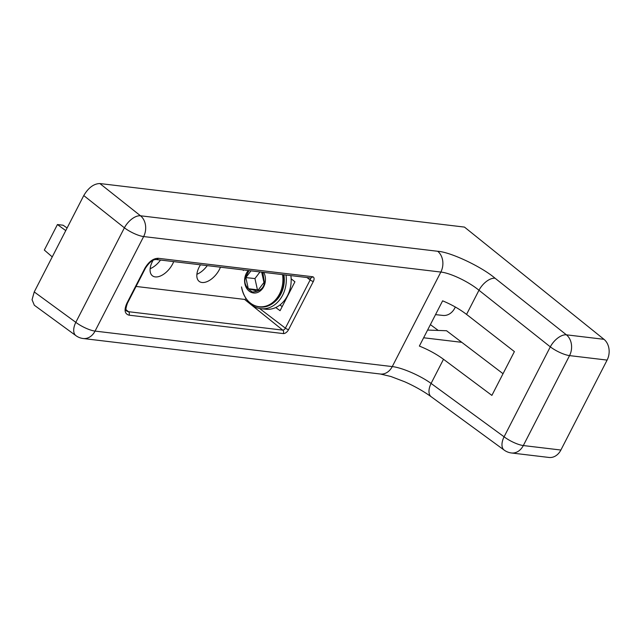 <?xml version="1.0" encoding="UTF-8"?>
<svg xmlns="http://www.w3.org/2000/svg" width="641" height="641" viewBox="0 0 641 641"><rect width="100%" height="100%" fill="white"/><g stroke="black" fill="none" stroke-linecap="round" stroke-linejoin="round"><path stroke-width="0.96" d="M207.275 265.622A17.099 9.511 -52.3 0 1 196.891 274.292M220.448 267.201A16.562 9.214 -52.3 0 1 219.414 269.484A16.562 9.214 -52.3 0 1 199.351 281.511A16.562 9.214 -52.3 0 1 199.183 267.065A16.562 9.214 -52.3 0 1 200.481 264.813M160.53 260.038A17.099 9.511 -52.3 0 1 150.146 268.707M173.703 261.616A16.562 9.214 -52.3 0 1 172.669 263.9A16.562 9.214 -52.3 0 1 152.606 275.926A16.562 9.214 -52.3 0 1 152.438 261.48A16.562 9.214 -52.3 0 1 153.111 260.254M560.883 450.03L523.32 445.551A15.312 12.075 96.8 0 1 511.438 452.971L548.992 457.458A15.312 12.075 -83.2 0 0 560.883 450.03L607.107 360.09A15.312 12.075 -83.2 0 0 603.966 339.313L464.469 227.09L99.86 183.542C93.794 183.703 88.426 187.709 83.763 195.561L34.237 291.935L32.05 299.732L34.326 305.244L75.95 335.676A15.312 8.373 -53.8 0 1 75.814 322.335L34.237 291.935M438.244 330.435L430.391 324.618M503.033 373.703L446.553 330.74L427.595 330.059M285.517 300.092L284.812 300.012M380.369 374.015L83.17 338.52A15.312 12.075 96.8 0 0 95.06 331.093L143.64 236.561L440.84 272.056L392.26 366.588A15.312 12.075 -83.2 0 1 380.369 374.015L390.85 376.483L404.503 381.691C410.264 384.207 421.129 389.48 431.225 396.763A15.312 8.373 -53.8 0 1 431.089 383.43C420.336 375.586 401.859 367.573 392.26 366.588L95.06 331.093A15.312 4.014 -152.8 0 1 75.814 322.335L124.394 227.803A15.312 8.237 -51.6 0 1 140.499 215.785L437.699 251.28C450.246 251.937 481.295 266.512 495.068 278.226L566.404 334.826L603.966 339.313M431.225 396.763L504.219 450.134A15.312 8.373 -53.8 0 1 504.082 436.793L550.307 346.853A15.312 8.237 -51.6 0 1 566.404 334.826A15.312 12.075 96.8 0 1 569.545 355.611L523.32 445.551A15.312 4.014 -152.8 0 1 504.082 436.793L431.089 383.43L443.5 359.272C436.465 354.128 428.42 349.73 419.366 346.068L442.619 300.829C451.625 304.579 459.605 309.098 466.56 314.402L514.394 351.597L491.887 395.393L443.5 359.272M279.949 304.972L282.176 306.598M291.158 278.795L294.924 281.792L280.069 310.693L275.75 307.536M126.854 303.321C123.929 309.956 124.65 313.906 129.009 315.164L283.266 333.584A5.056 2.812 127.7 0 0 288.586 329.61L313.353 281.431A5.056 2.812 127.7 0 0 312.496 276.72L158.239 258.291C153.223 258.379 148.768 261.704 144.866 268.275L126.854 303.321A2.548 0.665 -152.8 0 0 127.447 303.193C125.7 308.185 125.46 310.781 126.71 310.973A10.16 5.657 -52.3 0 0 128.488 311.694A2.548 2.011 96.8 0 1 129.009 315.164M437.699 251.28A15.312 12.075 96.8 0 1 440.84 272.056C450.447 273.026 468.595 281.679 478.971 290.253L466.56 314.402M245.992 298.474A1.482 0.825 127.7 0 1 244.566 299.411L136.052 286.447M67.105 227.98L63.122 225.223L57.434 224.542L44.325 250.062L52.242 256.889M65.751 230.608L57.434 224.542M286.014 275.029A27.875 22.251 96.1 0 1 282.633 295.189A27.875 22.251 96.1 0 1 261.047 308.714A27.875 22.251 96.1 0 1 245.679 297.961M261.047 308.714L265.903 309.234A27.875 22.251 -83.9 0 0 287.488 295.709A27.875 22.251 -83.9 0 0 290.878 275.606M435.519 314.635L443.027 315.436A15.208 12.131 -83.9 0 0 454.806 308.057A15.208 12.131 -83.9 0 0 455.31 306.999M283.578 274.741A26.201 20.913 96.1 0 1 283.266 286.335A26.201 20.913 96.1 0 1 280.486 294.227A26.201 20.913 96.1 0 1 274.66 301.879L275.31 301.302A25.344 20.224 -83.9 0 0 280.942 293.899A25.344 20.224 -83.9 0 0 283.891 274.773M250.976 270.847L245.84 277.593L248.299 288.706L257.361 291.134L263.964 282.457L261.672 272.121M248.299 288.706L258.291 289.916M245.84 277.593L254.942 278.571L257.41 289.676M259.998 271.92L254.942 278.571M495.068 278.226A15.312 8.237 128.4 0 0 478.971 290.253L550.307 346.853A15.312 4.014 -152.8 0 0 569.545 355.611L607.107 360.09M99.86 183.542L140.499 215.785A15.312 12.075 96.8 0 1 143.64 236.561A15.312 4.014 -152.8 0 1 124.394 227.803L83.763 195.561M461.52 342.294L423.629 337.775M306.943 277.529L310.14 279.965L285.381 328.152L259.589 308.497M244.566 299.411L282.745 330.123A2.508 1.394 -52.3 0 0 285.381 328.152A2.548 0.665 27.2 0 0 288.586 329.61M313.353 281.431A2.548 0.665 -152.8 0 1 310.14 279.965A2.508 1.394 -52.3 0 0 310.276 277.93M126.029 309.723L128.488 311.694L282.745 330.123A2.548 2.011 96.8 0 1 283.266 333.584M127.447 303.193L145.459 268.146A2.548 0.665 -152.8 0 1 144.866 268.275M145.459 268.146C149.337 262.233 152.935 259.357 156.26 259.533A2.548 2.011 -83.2 0 0 158.239 258.291M156.26 259.533L310.508 277.954A2.548 2.011 -83.2 0 0 312.496 276.72M243.284 270.47A26.081 20.816 96.1 0 1 243.492 269.949M282.537 274.612A26.081 20.816 96.1 0 1 282.232 286.207A26.081 20.816 96.1 0 1 261.328 306.815A26.081 20.816 96.1 0 1 241.529 286.912C243.933 298.674 250.006 305.388 259.765 307.063C265.126 307.576 270.085 305.853 274.66 301.879A26.201 20.913 96.1 0 1 266.64 306.39M263.715 272.369A13.02 10.392 96.1 0 1 265.102 282.745A13.02 10.392 96.1 0 1 252.362 292.753A13.02 10.392 96.1 0 1 244.934 277.337A13.02 10.392 96.1 0 1 248.291 270.526M262.786 272.257L264.404 282.577C263.763 288.386 259.757 291.527 252.394 292.008C246.008 287.841 243.668 282.993 245.399 277.481L248.988 270.606M504.219 450.134A15.312 15.312 0 0 0 511.438 452.971M75.95 335.676A15.312 15.312 0 0 0 83.17 338.52M286.255 298.666L285.79 298.618"/></g></svg>
